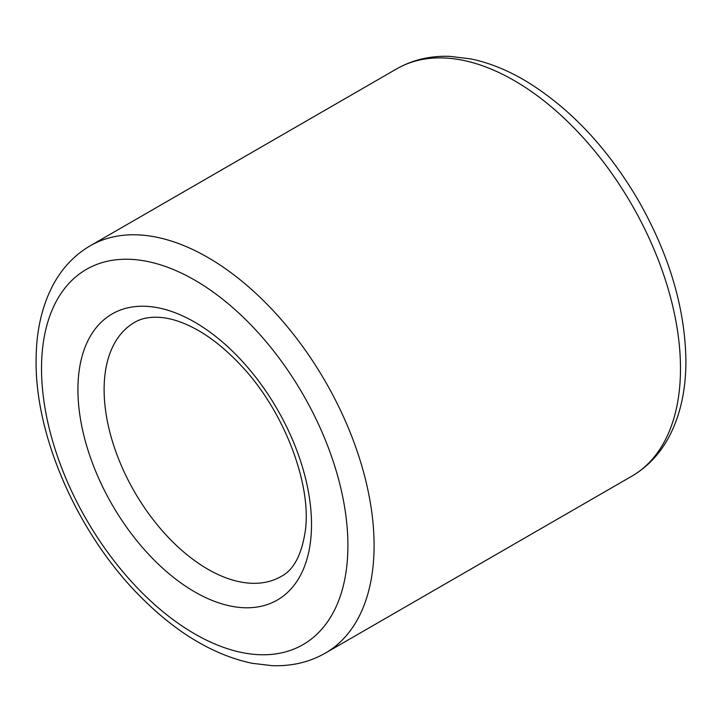 <?xml version="1.0" encoding="UTF-8"?>
<svg xmlns="http://www.w3.org/2000/svg" width="722" height="722" viewBox="0 0 722 722"><rect width="100%" height="100%" fill="white"/><g stroke="black" fill="none" stroke-linecap="round" stroke-linejoin="round"><path stroke-width="1.08" d="M104.112 389.582A146.656 84.673 60 0 1 134.482 322.445C141.792 317.978 151.331 316.389 163.127 317.68C170.04 318.537 177.558 320.685 185.671 324.133C203.821 331.921 221.943 345.36 240.047 364.439C283.773 409.744 311.832 484.056 305.334 530.715C301.67 554.893 293.601 570.136 281.138 576.454A146.656 84.673 60 0 1 168.127 537.168A146.656 84.673 60 0 1 104.112 389.582M77.922 389.582A165.167 95.358 60 0 1 253.115 373.933A165.167 95.358 60 0 1 253.115 607.518A165.167 95.358 60 0 1 77.922 389.582M90.232 245.787L396.613 68.897A235.164 135.772 60 0 1 631.777 204.669A235.164 135.772 60 0 1 631.777 476.213L325.387 653.103A235.164 135.772 60 0 0 325.387 381.559A235.164 135.772 60 0 0 90.232 245.787C74.456 255.01 61.984 268.241 52.814 285.461C41.659 306.823 36.082 332.003 36.1 361C35.324 438.678 79.628 536.951 142.469 598.664C177.892 633.772 214.479 655.323 252.222 663.31L272.122 665.657C291.697 666.37 309.458 662.182 325.387 653.103M41.524 368.563A216.645 125.077 60 0 1 271.31 348.04A216.645 125.077 60 0 1 271.31 654.421A216.645 125.077 60 0 1 41.524 368.563M396.613 68.897C412.488 59.854 430.177 55.666 449.68 56.343L470.861 58.915C488.893 62.661 507.034 69.926 525.291 80.702C569.324 107.434 606.877 147.089 637.923 199.669C668.978 253.954 684.97 307.41 685.9 360.043C686.044 389.384 680.494 414.843 669.249 436.422C660.07 453.705 647.58 466.972 631.777 476.213"/></g></svg>
